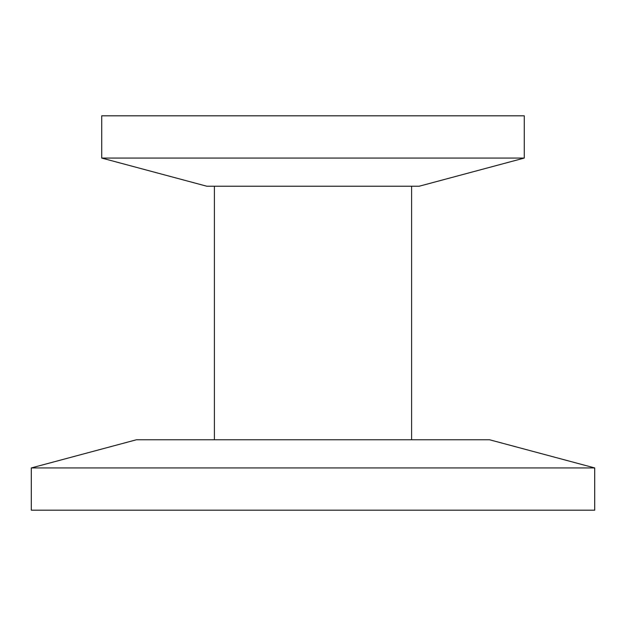 <?xml version="1.0" encoding="UTF-8"?>
<svg xmlns="http://www.w3.org/2000/svg" width="626" height="626" viewBox="0 0 626 626"><rect width="100%" height="100%" fill="white"/><g stroke="black" fill="none" stroke-linecap="round" stroke-linejoin="round"><path stroke-width="0.94" d="M524.275 158.065L101.725 158.065L101.725 115.81L524.275 115.81L524.275 158.065L419.146 186.235L206.854 186.235L101.725 158.065M594.7 467.935L489.571 439.765L136.429 439.765L31.3 467.935L31.3 510.19L594.7 510.19L594.7 467.935L31.3 467.935M214.405 186.235L214.405 439.765M411.595 186.235L411.595 439.765"/></g></svg>
